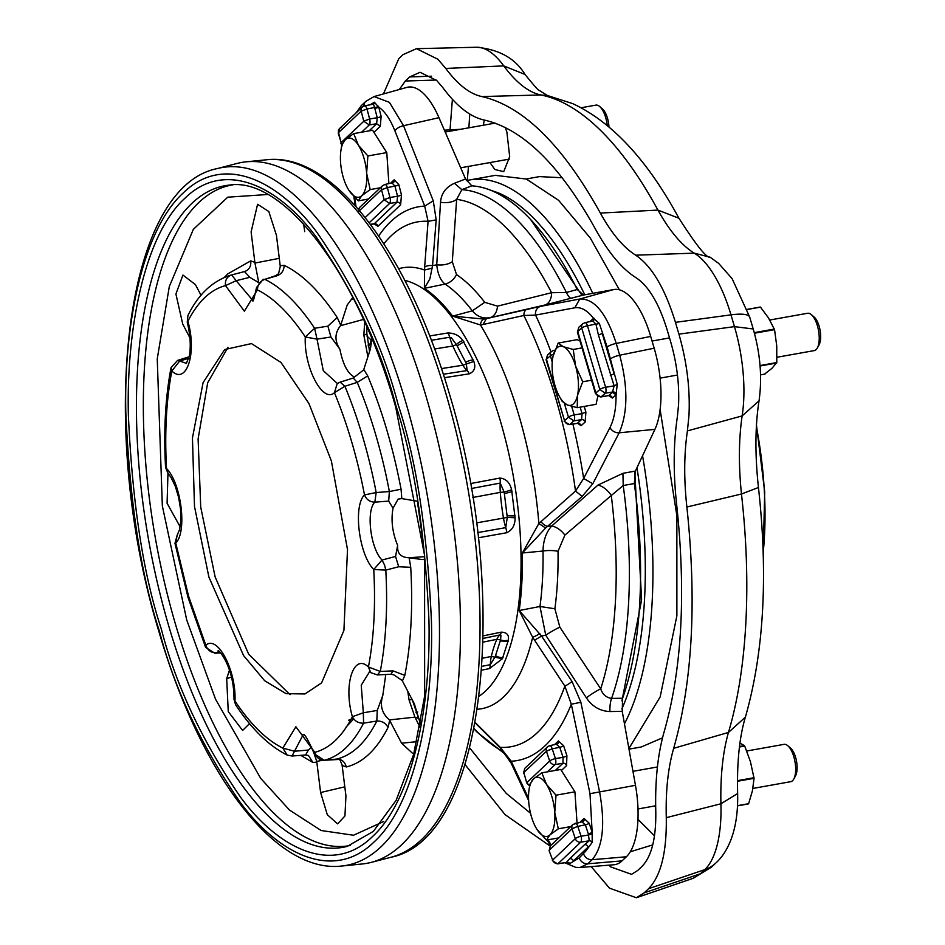 <?xml version="1.0" encoding="UTF-8"?>
<svg xmlns="http://www.w3.org/2000/svg" width="945" height="945" viewBox="0 0 945 945"><rect width="100%" height="100%" fill="white"/><g stroke="black" fill="none" stroke-linecap="round" stroke-linejoin="round"><path stroke-width="1.42" d="M581.081 107.765L595.87 105.131A18.959 7.749 79.9 0 1 599.65 106.501A18.959 7.749 79.9 0 1 605.71 117.629A18.959 7.749 79.9 0 1 607.292 125.59M599.65 106.501L602.414 108.876A15.805 6.461 79.9 0 1 607.47 118.149A15.805 6.461 79.9 0 1 608.958 126.984M388.891 183.673L386.777 152.594L372.59 130.245L353.702 133.611L345.35 139.683A30.027 12.273 -100.1 0 0 340.885 150.692A30.027 12.273 -100.1 0 0 340.554 162.127A30.027 12.273 -100.1 0 0 343.283 177.424A30.027 12.273 -100.1 0 0 347.536 187.984A30.027 12.273 -100.1 0 0 348.788 190.11L347.725 188.338M353.702 133.611L358.391 145.223A30.027 12.273 -100.1 0 0 345.35 139.683L341.818 144.88L340.885 150.692M380.351 187.772L370.18 189.591L366.625 173.207A30.027 12.273 -100.1 0 0 358.391 145.223L367.888 155.96L386.777 152.594M370.18 189.591L361.829 195.65A30.027 12.273 -100.1 0 0 366.625 173.207L367.888 155.96M358.285 200.86L348.788 190.11A30.027 12.273 -100.1 0 0 361.829 195.65L358.285 200.86L368.432 199.041M737.561 805.66L748.641 803.687L752.421 790.811L754.063 778.314L750.448 761.694L744.707 746.066L739.439 747.011M739.498 746.55L744.459 745.664L739.947 743.136M760.264 307.031L747.235 309.358L760.489 307.172L768.498 317.922L774.546 329.64L754.405 333.242M760.028 365.55L776.79 362.549L776.743 345.905L774.546 329.64M764.765 373.948L771.935 368.349L776.79 362.549M760.217 307.054L747.294 309.535M746.751 751.003L784.007 744.353A18.959 7.749 79.9 0 1 787.787 745.723A18.959 7.749 79.9 0 1 793.847 756.862A18.959 7.749 79.9 0 1 793.741 779.105A18.959 7.749 79.9 0 1 790.681 781.692L752.893 788.437M787.787 745.723L790.552 748.097A15.805 6.461 79.9 0 1 795.607 757.382A15.805 6.461 79.9 0 1 795.513 775.916L793.741 779.105M529.011 789.914L529.944 784.114L533.488 778.904A30.027 12.273 -100.1 0 0 529.011 789.914A30.027 12.273 -100.1 0 0 528.68 801.348A30.027 12.273 -100.1 0 0 531.421 816.645A30.027 12.273 -100.1 0 0 535.673 827.206A30.027 12.273 -100.1 0 0 536.925 829.332L535.862 827.56M574.914 791.816L560.728 769.466L541.839 772.845L546.517 784.444L556.026 795.194L574.914 791.816L577.029 822.894M570.709 826.591L558.318 828.812L554.762 812.428L556.026 795.194M558.79 837.872L546.423 840.081L549.955 834.872L558.318 828.812M546.423 840.081L536.925 829.332A30.027 12.273 -100.1 0 0 549.955 834.872A30.027 12.273 -100.1 0 0 554.762 812.428A30.027 12.273 -100.1 0 0 546.517 784.444A30.027 12.273 -100.1 0 0 533.488 778.904L541.839 772.845M769.785 320.012L807.573 313.267A18.959 7.749 79.9 0 1 811.342 314.638A18.959 7.749 79.9 0 1 817.401 325.777A18.959 7.749 79.9 0 1 817.307 348.02A18.959 7.749 79.9 0 1 814.236 350.607L776.979 357.257M811.342 314.638L814.106 317.012A15.805 6.461 79.9 0 1 819.161 326.297A15.805 6.461 79.9 0 1 819.079 344.83L817.307 348.02M591.523 380.209L582.746 381.768L577.56 395.164L577.194 407.685L596.082 404.318L597.772 396.451M579.97 340.921L577.064 339.692L558.176 343.059L563.291 346.685A30.027 12.273 -100.1 0 0 553.002 356.454L558.176 343.059M573.237 349.461L563.291 346.685A30.027 12.273 -100.1 0 1 575.576 366.046L573.237 349.461L582.002 347.89M582.746 381.768L575.576 366.046A30.027 12.273 -100.1 0 1 577.56 395.164A30.027 12.273 -100.1 0 1 567.26 404.921L577.194 407.685M562.145 401.294L567.26 404.921A30.027 12.273 -100.1 0 1 559.239 396.132L562.145 401.294M552.612 358.592L553.002 356.454A30.027 12.273 -100.1 0 0 552.577 358.828A30.027 12.273 -100.1 0 0 554.987 385.572A30.027 12.273 -100.1 0 0 559.239 396.132M444.422 377.705L469.24 373.83C474.449 371.503 475.985 367.381 473.847 361.462L462.92 340.531C459.4 335.593 454.391 333.077 447.906 332.959L429.691 335.947M478.335 537.776L506.697 532.744C512.355 530.086 515.143 525.077 515.072 517.742L511.611 489.746C509.887 482.564 505.988 478.678 499.917 478.064L470.468 483.592M481.631 670.17L489.51 668.587L502.374 658.759L508.386 640.096C509.154 634.934 506.78 632.288 501.263 632.146L483.178 635.867M584.79 294.781A290.694 118.846 -100.1 0 0 498.547 192.945L489.215 189.709M466.334 180.637A298.679 122.106 79.9 0 1 469.275 180.011A298.679 122.106 79.9 0 1 592.798 293.328M341.747 866.033L362.278 863.966A355.993 145.542 -100.1 0 0 371.255 862.372A355.993 145.542 -100.1 0 0 426.301 397.183A355.993 145.542 -100.1 0 0 246.137 161.831A355.993 145.542 -100.1 0 0 237.16 163.426L217.185 168.6C122.815 187.476 97.288 429.999 158.866 631.39C199.997 772.809 274.723 873.853 341.747 866.033A354.41 144.892 -100.1 0 0 405.488 401.318A354.41 144.892 -100.1 0 0 217.185 168.6M469.275 180.011L495.334 175.357L526.341 179.042L558.649 200.375L590.318 238.069L619.388 289.82M526.188 178.983L539.489 176.609L562.145 177.743M290.044 694.658L248.677 654.212L215.141 576.934L200.718 507.111L198.107 438.905L207.687 382.76L228.005 347.276M208.88 577.029L243.574 655.558L264.635 680.707L286.122 693.677L304.975 693.949L321.572 682.916L343.921 630.421L347.5 549.577L331.376 460.936L308.932 403.527L280.984 362.467L251.5 343.59L224.662 349.555L203.092 382.607L192.449 437.913L194.493 506.449L208.88 577.029M489.947 162.575L494.861 169.498L503.709 171.671L509.686 156.705L506.898 132.17L505.327 127.469M549.128 850.807L552.66 860.104L549.08 850.665L550.356 845.893L549.116 850.736M549.364 850.098L572.044 828.8L575.292 838.664L552.66 860.104A4.737 4.182 46.4 0 0 558.105 863.624L566.303 862.537L557.597 863.872A4.737 1.996 -98.8 0 0 558.105 863.624L580.726 842.184A4.737 4.17 -133.3 0 1 575.292 838.664A4.737 1.063 -18.3 0 1 581.057 836.219A4.737 1.843 80.6 0 1 580.726 842.184L589.255 840.778A3.166 2.54 -125.2 0 1 592.208 842.361L586.065 850.807L579.238 857.883L569.811 863.6L566.575 862.513M574.867 823.485A4.737 1.89 78.5 0 1 575.304 823.249A4.737 1.89 78.5 0 1 577.797 826.367L571.997 828.647A4.737 4.17 -133.3 0 1 573.001 824.442L583.396 821.37A3.166 2.776 -133.3 0 0 584.034 818.464L579.97 822.304M528.55 798.324L511.186 761.209L500.236 747.341L475.146 722.429M551.195 845.09L548.124 839.774M583.573 853.772A7.903 6.958 46.6 0 0 592.137 859.702C602.934 847.063 605.414 824.406 599.555 791.733L580.856 702.277L571.312 704.226L589.999 793.694L592.161 832.238L589.172 823.213L584.034 818.464M561.389 770.506L566.575 765.604L566.905 755.716L563.586 745.676L558.436 740.939L554.372 744.766M582.144 822.008L585.345 824.831L577.797 826.367L572.044 828.8A4.737 4.17 -133.3 0 1 571.997 828.647M438.976 117.676L403.539 125.709L389.411 102.355L374.09 96.555L406.846 87.401A71.111 29.071 79.9 0 1 438.976 117.676L465.542 178.983L471.791 185.834A293.942 120.169 79.9 0 1 577.23 289.513L583.549 295.005L613.766 289.536A71.111 29.071 79.9 0 1 650.692 336.42L654.164 348.209A71.111 29.071 79.9 0 1 654.92 429.361L619.176 432.786L592.798 483.745L582.179 496.408L575.517 491.069L538.874 523.506L522.349 552.99L543.009 551.029A215.696 88.18 79.9 0 1 539.973 606.477L545.737 635.182A15.805 1.949 148.7 0 1 559.853 627.185L600.713 688.87C602.556 694.398 606.17 697.587 611.58 698.414A15.805 5.115 -90.9 0 0 609.915 711.55C600.04 711.101 592.196 706.517 586.361 697.812L545.737 635.182L541.556 636.044L572.068 681.546A7.903 1.122 145.2 0 1 564.862 686.094L571.312 704.226A281.244 114.983 -100.1 0 1 511.186 761.209A7.903 3.496 155 0 0 511.068 763.017L500.318 747.979L475.075 722.807M564.874 862.75L575.741 867.38L579.97 867.51L587.79 863.801A7.903 6.969 -133.5 0 1 579.238 857.883M589.172 823.213A3.166 0.709 -18.3 0 1 585.345 824.831L588.322 833.856A3.166 0.709 -18.3 0 0 592.161 832.238L592.208 842.361M558.436 740.939A3.166 2.776 -133.2 0 1 557.798 743.845L549.718 745.711A4.737 1.89 -101.5 0 1 552.211 748.83L546.399 751.11A4.737 4.17 -133.2 0 1 547.403 746.904L547.403 746.904A4.737 4.17 -133.2 0 1 549.281 745.959M563.586 745.676A3.166 0.709 -18.3 0 1 559.759 747.306L556.546 744.483M566.905 755.716A3.166 0.709 -18.3 0 1 563.066 757.335L559.759 747.306L552.211 748.83L546.446 751.263L549.671 761.032A4.737 1.063 -18.3 0 1 555.424 758.599L563.066 757.335L562.96 763.265L555.105 764.552A4.737 1.843 -99.4 0 0 555.424 758.599L552.211 748.83M566.575 765.604A3.166 2.776 46.8 0 0 562.96 763.265L555.353 770.423M569.8 858.662L584.589 844.653A3.166 2.788 46.7 0 1 588.215 846.992L573.426 861.013A3.166 2.788 -133.6 0 0 569.8 858.662L566.516 862.324A3.166 2.953 -147.5 0 1 569.811 863.6M584.589 844.653L589.255 840.778L588.322 833.856M589.999 793.694L635.465 785.319L622.235 711.361L609.915 711.55M534.457 640.261L541.556 636.044L519.207 610.529L532.649 637.273L564.862 686.094A266.549 108.97 -100.1 0 1 500.236 747.341A7.903 1.607 134.5 0 0 500.318 747.979M635.465 785.319A71.111 29.071 79.9 0 1 626.37 856.772L622.034 860.871A71.111 29.071 79.9 0 1 613.896 864.758L579.97 867.51M592.42 833.171A3.166 0.614 -22.2 0 1 588.723 834.955L581.057 836.219L577.797 826.367M559.853 627.185L554.88 608.769A223.575 91.405 -100.1 0 0 558.022 551.301L564.886 535.13L611.285 495.499A284.268 116.211 79.9 0 1 600.713 688.87A15.805 2.209 -34.3 0 0 586.361 697.812M582.179 496.408L547.557 526.33L551.715 525.987L597.996 485.068A15.805 8.788 -130.5 0 1 611.285 495.499L623.216 485.529A291.922 119.342 -100.1 0 1 611.58 698.414L622.601 698.237L622.235 711.361M654.92 429.361L635.371 471.071L634.331 483.533A293.942 120.169 79.9 0 1 622.601 698.237M526.79 783.015L523.849 772.679L526.778 783.015L529.613 785.968M523.518 773.104L524.794 768.332L523.565 773.246M523.802 772.526L546.446 751.263A4.737 4.17 -133.2 0 1 546.399 751.11M547.356 771.852L555.105 764.552A4.737 4.17 -133.2 0 1 549.671 761.032L527.074 782.448A4.737 4.182 46.3 0 0 529.696 785.496M539.843 633.54A7.903 1.382 149.8 0 1 532.649 637.273A223.977 91.57 -100.1 0 1 477.319 709.258M583.549 295.005L544.993 304.987L484.1 319.079L452.643 316.15L480.438 324.962A223.977 91.57 79.9 0 1 538.874 523.506L545.608 528.042L522.349 552.99A214.515 87.696 -100.1 0 1 522.408 564.118A214.515 87.696 -100.1 0 1 520.411 600.666A214.515 87.696 79.9 0 1 519.207 610.529L539.973 606.477L554.88 608.769M597.996 485.068L622.932 473.315L623.216 485.529L634.331 483.533M484.1 319.079A7.903 5.446 81.6 0 0 480.438 324.962L482.978 324.513L486.427 318.63L540.587 306.357A7.903 7.111 79.4 0 0 535.567 315.098L574.796 307.798C580.998 306.782 587.258 310.314 593.554 318.37L599.331 323.403L607.151 347.051L617.25 384.284L616.057 394.821C616.128 408.464 614.12 419.344 610.021 427.483A7.903 6.143 27.4 0 0 619.176 432.786C627.917 412.681 628.094 386.824 619.696 355.214L654.164 348.209M650.692 336.42L616.234 343.437C606.442 313.197 594.299 298.384 579.805 299.022L613.766 289.536M540.587 306.357L579.805 299.022L574.796 307.798M571.418 298.313A15.805 4.17 74.7 0 1 566.398 292.466L577.23 289.513M497.495 306.145L484.738 302.329A223.575 91.405 -100.1 0 0 456.518 274.582A15.805 13.407 -56 0 1 445.083 284.067A215.696 88.18 79.9 0 1 472.311 310.834C477.367 316.776 483.379 318.997 490.36 317.52A15.805 10.903 77.2 0 0 497.495 306.145L551.596 292.714L566.398 292.466A291.922 119.342 -100.1 0 0 461.857 189.673L471.791 185.834M369.826 104.989L374.374 102.225L378.756 107.175C384.851 111.309 390.25 119.247 394.951 130.977A7.903 3.697 158.5 0 1 403.539 125.709L433.271 200.848L436.188 219.866L432.55 265.651L436.732 264.801L440.524 202.277A15.805 8.812 5.1 0 0 456.648 199.348L461.857 189.673L454.427 183.283L465.542 178.983M440.524 202.277C441.209 193.512 445.851 187.181 454.427 183.283M374.09 96.555L365.845 101.351A7.903 6.958 46.6 0 0 363.86 106.076M564.886 535.13A15.805 9.344 47.2 0 0 551.715 525.987C546.127 532.295 543.221 540.635 543.009 551.029A15.805 5.316 -0.9 0 1 558.022 551.301M527.097 309.251A7.903 5.079 77 0 0 523.837 315.488L535.567 315.098A281.244 114.983 -100.1 0 1 550.994 351.93M482.978 324.513L523.837 315.488A266.549 108.97 -100.1 0 1 555.577 397.691A266.549 108.97 79.9 0 1 575.517 491.069L583.644 478.477A281.244 114.983 -100.1 0 0 572.906 424.081M456.518 274.582L452.289 261.694L456.648 199.348A284.268 116.211 79.9 0 1 551.596 292.714A15.805 10.277 -103 0 1 544.993 304.987M452.289 261.694A15.805 8.706 1.4 0 1 436.732 264.801C437.783 274.18 440.559 280.606 445.083 284.067L424.388 288.367L429.904 278.834L432.55 265.651A7.903 4.382 3.2 0 0 424.648 267.151L424.565 270.034L432.29 268.144M436.188 219.866L428.073 221.331L424.648 267.151M433.271 200.848L424.707 206.104L428.073 221.331A266.549 108.97 79.9 0 0 383.835 243.81M394.951 130.977L424.707 206.104A281.244 114.983 -100.1 0 0 378.673 236.002M356.017 206.612L354.611 197.351M540.942 521.475A7.903 4.548 48.3 0 0 547.557 526.33L545.608 528.042M592.798 483.745L583.644 478.477L610.021 427.483M608.769 395.601L612.419 398.046L616.057 394.821L612.443 392.352L614.12 385.855L598.421 334.991L602.26 333.514L614.073 373.688A3.166 0.744 -16.5 0 1 610.246 375.177M593.035 321.016A3.166 2.74 -131.5 0 0 593.554 318.37L589.822 321.69M577.43 423.23L581.081 425.663L585.132 422.084L585.9 412.126L584.211 406.433M373.913 132.324L380.315 126.287L381.13 116.318L378.756 107.175L374.858 108.592L373.464 104.044A3.166 2.528 -125.7 0 0 374.374 102.225M374.255 223.965L377.965 226.28L400.645 204.793L401.46 194.812L398.825 184.653L394.171 179.81L390.403 183.365M617.25 384.284L614.12 385.855L605.591 387.261A4.737 1.843 -99.4 0 1 605.261 393.214L601.28 396.735L608.804 395.565L612.443 392.352M616.412 394.348A3.166 2.634 52.3 0 0 612.939 391.951L605.261 393.214L599.839 389.505A4.737 1.122 -16.6 0 1 605.591 387.261L587.483 325.789A4.737 1.89 -101.5 0 0 585.002 322.658L593.188 320.922A3.166 2.634 51.9 0 0 593.992 318.193M598.421 334.991L595.929 324.076A3.166 0.945 172.7 0 0 599.331 323.403M595.504 393.652L595.858 393.014A4.737 4.111 48.6 0 0 601.28 396.735A4.737 1.996 -98.8 0 1 600.772 396.983L595.504 393.652L577.407 332.156A4.737 1.134 163.8 0 1 577.761 331.53L578.824 327.289L582.805 323.757A4.737 4.111 -131.5 0 0 581.742 327.998L599.839 389.505L595.858 393.014L577.761 331.53L581.742 327.998A4.737 1.134 163.8 0 1 587.495 325.777L595.929 324.076L592.893 321.064M398.636 268.746A223.977 91.57 -100.1 0 1 424.565 270.034L424.388 288.367A214.515 87.696 -100.1 0 1 447.552 309.771A214.515 87.696 79.9 0 1 452.643 316.15L472.311 310.834L484.738 302.329M378.496 106.324A3.166 0.874 -10.5 0 1 374.61 107.47L367.026 109.006A4.737 1.89 -101.5 0 0 364.534 105.887L373.24 104.127M471.331 488.53L500.224 483.072A9.485 4.099 -100.6 0 0 499.917 478.064M472.819 497.472L500.295 492.369A31.516 12.887 79.9 0 1 500.224 483.072L504.122 492.038A9.485 1.193 -16.9 0 0 511.611 489.746M477.733 532.578L505.752 527.641A31.516 12.887 79.9 0 1 505.469 526.719A31.516 12.887 79.9 0 1 503.472 518.049A120.96 49.459 79.9 0 1 500.295 492.369L504.122 492.038L504.382 493.68L507.276 517.411L505.752 527.641A9.485 4.111 79.9 0 1 506.697 532.744M515.072 517.742L507.276 517.411L476.528 522.88M483.119 638.407L499.881 634.945A9.485 3.993 -101.6 0 0 501.263 632.146M483.037 642.139L496.846 639.316A31.516 12.887 79.9 0 1 499.539 635.264A31.516 12.887 79.9 0 1 499.881 634.945L500.956 635.205L500.578 639.93A9.485 7.052 3.6 0 0 508.386 640.096M502.374 658.759L491.329 656.444A120.96 49.459 79.9 0 1 496.846 639.316L500.578 639.93L495.121 656.846L490.301 664.666A9.485 4.04 78.7 0 1 489.51 668.587M612.419 398.046A3.166 2.74 48.6 0 0 608.804 395.565L600.772 396.983M585.132 422.084A3.166 2.74 48.6 0 0 581.518 419.615L582.073 413.627L585.9 412.126M581.081 425.663A3.166 2.74 48.6 0 0 577.466 423.195L581.518 419.615L573.887 420.879A4.737 1.843 -99.4 0 0 574.206 414.926L582.073 413.627L580.147 407.165M576.922 423.454L569.941 424.364A4.737 1.996 -98.8 0 1 569.433 424.612L576.922 423.454M369.07 130.871L376.63 123.736L380.315 126.287M381.13 116.318A3.166 0.791 -14.5 0 1 377.232 117.735L374.858 108.592M363.801 121.279L341.133 142.565L338.534 132.583L361.179 111.144L363.754 121.125L369.601 118.987L363.801 121.279L369.282 124.953L376.63 123.736L377.232 117.735L369.613 118.987A4.737 1.843 -99.4 0 1 369.282 124.953L361.592 132.206M374.598 223.693L374.279 223.729A3.166 2.788 -133.7 0 1 377.965 226.28M394.171 179.81A3.166 2.776 -133.2 0 1 393.474 182.515L384.887 184.488A4.737 1.89 -101.5 0 1 387.379 187.606L381.532 189.732L384.095 199.619L389.942 197.493L397.561 196.229L394.927 186.071L392.222 183.153M398.825 184.653A3.166 0.791 -14.5 0 1 394.927 186.071L387.379 187.606L389.942 197.493A4.737 1.843 -99.4 0 1 389.612 203.447L369.2 222.772M401.46 194.812A3.166 0.791 -14.5 0 1 397.561 196.229L396.959 202.242L389.612 203.447L384.131 199.773L389.942 197.493M400.645 204.793A3.166 2.776 46.8 0 0 396.959 202.242L374.279 223.729L370.369 224.331M368.113 344.984L369.117 345.575A9.485 2.811 -55.8 0 0 370.948 339.798L366.979 336.113M431.357 340.283L449.714 337.235A9.485 4.075 -99.3 0 0 447.906 332.959M463.912 341.806L457.132 345.882L456.411 344.594L452.844 346.012A31.516 12.887 79.9 0 1 449.985 338.18A31.516 12.887 79.9 0 1 449.714 337.235L451.415 337.861L456.411 344.594A9.485 4.997 -39 0 1 462.92 340.531M457.132 345.882L466.322 363.565L467.113 370.558A9.485 4.04 81.1 0 1 469.24 373.83M473.847 361.462L462.873 365.219A120.96 49.459 79.9 0 1 452.844 346.012L434.606 348.988M348.634 720.232L353.182 718.235M554.656 350.808A4.737 1.89 -101.5 0 0 553.652 350.418L554.904 350.17M621.881 708.951A290.694 118.846 -100.1 0 0 636.965 467.657M369.613 118.987L367.026 109.006L361.179 111.144A4.737 4.17 -133.3 0 1 362.218 107.08L339.574 128.544A4.737 4.182 46.4 0 0 338.534 132.583A4.737 1.193 165.5 0 0 338.263 133.174L339.574 128.544A4.737 4.182 46.4 0 1 341.476 127.575M200.494 294.285L200.647 295.785M407.756 691.173L409.055 699.926L414.938 717.149L418.635 718.448L412.221 699.595M412.315 753.106L401.59 743.195L389.411 719.913L414.938 717.149L419.923 727.095M364.687 322.221L363.825 335.073L367.888 356.82M304.739 231.631L303.617 224.024M564.366 403.361L568.465 417.17A4.737 1.122 -16.6 0 1 574.206 414.926L571.678 406.409M568.465 417.17L564.519 420.655L546.446 359.242A4.737 1.134 163.8 0 0 546.104 359.88L564.519 420.655A4.737 4.111 48.6 0 0 569.941 424.364L573.887 420.879L568.465 417.17M546.104 359.88L547.509 355.013L546.446 359.242L550.392 355.757L552.223 362.077M553.557 354.21A4.737 1.134 163.8 0 0 550.392 355.757A4.737 4.111 -131.5 0 1 551.455 351.516L553.652 350.418M340.873 143.215L341.169 142.719A4.737 4.182 46.3 0 0 341.995 144.349M338.263 133.174L341.169 142.719M358.923 211.148L381.532 189.732A4.737 4.17 -133.2 0 1 382.571 185.681L359.962 207.109A4.737 4.182 46.3 0 0 358.781 209.802M384.131 199.773L365.148 217.539M642.553 455.738A298.679 122.106 79.9 0 1 624.468 723.811M190.039 338.074L182.739 324.088L175.912 294.025L182.928 275.054L195.461 284.634L201.037 295.312M180.164 526.849L167.088 503.272L167.962 473.256M249.551 723.61L242.617 730.438L228.253 711.573L226.694 678.675L229.529 669.899M322.469 760.288L316.729 761.398L312.677 749.29M339.881 759.863L342.055 764.777L345.941 795.926L344.937 815.984L337.601 823.875L327.301 814.696L320.603 792.536L316.729 761.398M389.411 719.913C381.863 713.451 379.666 705.277 382.808 695.378L385.773 674.517M402.416 680.955L404.826 675.38L393.002 670.867L390.958 674.257L393.793 674.836L402.133 680.459L414.312 703.741L420.478 724.118M424.707 556.676L408.842 557.751C400.763 557.396 397.03 553.286 397.644 545.442C392.376 532.543 390.84 520.152 393.037 508.245L398.105 499.102L401.814 498.606L417.312 501.204M424.955 559.156L422.191 559.534L408.842 557.751M371.952 339.113L370.357 349.154L363.636 369.92L353.217 378.047L340.117 382.134L344.901 386.269L357.234 382.371L353.217 378.047M354.422 377.043L354.422 377.043C347.701 373.582 342.87 364.321 339.905 349.237C334.471 340.802 334.684 332.947 340.543 325.682L363.435 319.445M340.543 325.682L347.252 304.916L352.674 297.699M258.706 282.236L254.949 263.053L251.11 231.903L257.583 204.285L268.805 211.526L276.436 235.281L280.287 266.431L278.574 273.672M254.949 263.053L279.295 258.328M660.13 409.563L676.868 515.675L676.88 615.786L660.165 696.926L628.897 748.558M186.46 363.364L179.656 361.049L188.811 358.238M342.161 765.45L346.331 766.962C362.892 762.816 376.795 749.633 388.041 727.437C385.702 723.019 381.957 720.881 376.831 721.011L377.244 710.416L363.329 712.79L363.577 723.173L376.831 721.011A248.133 101.446 -100.1 0 1 336.644 759.083C341.629 759.083 344.854 761.717 346.331 766.962M401.814 498.606L401.058 489.215C393.262 448.284 382.146 410.508 367.699 375.886L357.234 382.371A248.133 101.446 -100.1 0 1 389.364 491.542L401.058 489.215M340.708 325.222L337.223 317.52C320.001 291.509 302.305 274.121 284.15 265.332C283.984 270.636 281.527 274.156 276.743 275.869L275.656 275.668L278.562 273.696M254.878 262.367L250.72 260.867L227.863 273.849L224.426 277.358M220.055 652.629L214.822 653.208L220.386 652.936M336.29 759.118L323.674 760.264M311.767 747.07L308.389 750.047L294.497 751.24L303.168 734.69M300.805 755.35L312.901 762.497L308.46 755.457L305.625 754.972L308.389 750.047M382.808 695.378L377.244 710.416M388.69 501.098L389.364 491.542L376.181 492.534L374.846 502.149L388.69 501.098L393.037 508.245M397.644 545.442L395.553 556.463L382.016 560.019L384.58 565.086L385.796 570.107L398.695 566.752L395.553 556.463M404.826 675.38C411.028 643.51 412.989 607.481 410.732 567.295L398.695 566.752M339.905 349.237L330.963 336.999L327.88 326.143L337.223 317.52M327.88 326.143L314.614 328.281L317.012 339.149L330.963 336.999M258.493 282.496L249.787 277.322L244.554 271.569C249.208 269.845 251.264 266.277 250.72 260.867M252.847 300.463L236.167 280.7L225.489 285.614C224.934 280.204 226.977 276.637 231.643 274.912A247.153 101.044 -100.1 0 0 231.501 274.948L243.869 271.747A248.133 101.446 -100.1 0 1 244.554 271.569L231.643 274.912L236.167 280.7L249.787 277.322M179.656 361.049L171.836 370.995L171.045 367.676L177.53 360.423L179.656 361.049M187.24 322.186L187.949 315.429L187.24 322.186C190.311 334.684 191.02 345.929 189.366 355.922L186.33 363.494M177.117 535.319L175.758 543.068L174.967 543.328L177.117 535.319L179.609 529.519L180.849 520.518L180.554 509.213L178.652 497.483L175.333 486.427L171.104 477.568L167.997 473.303L165.564 467.468L166.509 468.46L168.009 473.303M219.063 651.601L218.519 651.554C215.153 646.238 234.1 663.083 234.006 699.265L235.577 704.757C251.653 729.079 268.852 745.853 287.185 755.09L282.827 748.097L294.497 751.24L292.076 756.024L305.625 754.972M174.967 543.328L188.02 597.405L205.597 647.384L205.833 645.258C207.593 650.172 210.924 652.7 215.826 652.853L218.697 651.637M339.574 759.414L324.17 760.276L314.248 753.732L314.768 752.362C316.232 757.595 319.469 760.217 324.466 760.229A247.153 101.044 -100.1 0 0 363.577 723.173C358.438 723.291 354.706 721.141 352.379 716.712L363.329 712.79L361.238 685.196L369.542 671.789M393.002 670.867L380.256 671.446L377.398 674.931L370.735 672.627L368.42 666.981L380.256 671.446A247.153 101.044 -100.1 0 0 385.796 570.107L373.747 569.504L382.016 560.019C370.523 548.572 365.88 510.82 374.846 502.149C369.897 502.043 366.447 499.621 364.498 494.908L376.181 492.534A247.153 101.044 -100.1 0 0 344.901 386.269L334.424 392.707L337.188 383.646L340.117 382.134M337.377 383.505L323.296 370.664L317.012 339.149L305.294 336.94L314.614 328.281A247.153 101.044 -100.1 0 0 264.848 279.342L276.743 275.869M275.656 275.668L264.848 279.342C260.076 281.055 257.595 284.575 257.43 289.879L256.508 287.552C254.217 298.289 252.953 302.636 252.717 300.593M662.516 737.832L641.348 746.952L628.992 749.149M484.348 120.074L483.273 125.236M654.483 835.793L637.981 819.35M449.914 131.201L452.395 99.319M469.665 747.908L506.225 793.363L530.523 813.255M630.291 851.776L652.735 844.877M608.982 865.147L610.659 866.872L631.543 874.338L637.698 870.487L642.033 866.376C651.625 856.418 656.208 838.002 655.783 811.117C654.979 780.286 657.826 753.661 664.311 731.229C681.971 669.084 686.094 593.625 676.691 504.854C673.183 472.878 673.395 443.666 677.317 417.206L678.534 405.098C679.502 384.509 676.892 363.459 670.702 341.913L667.229 330.136C659.149 303.77 648.837 286.347 636.304 277.889C622.046 268.935 608.486 252.764 595.61 229.387C560.066 165.387 523.01 128.957 484.442 120.098C470.598 117.168 456.742 106.372 442.874 87.696L436.732 80.514L420.088 72.293L409.681 76.911L431.57 76.214M436.236 80.041L405.346 81.01L409.681 76.911M405.346 81.01L399.274 89.515M444.386 130.162L460.498 129.311M383.434 93.945L398.778 58.708L403.113 54.597L416.485 48.667L437.889 59.24L445.768 68.442C457.805 84.648 469.842 94.016 481.867 96.567C522.975 106.029 562.476 144.868 600.358 213.062C611.545 233.356 623.322 247.401 635.701 255.185C651.814 266.077 665.056 288.473 675.439 322.351L678.912 334.14C686.873 361.829 690.228 388.903 688.976 415.363L687.417 430.896C684.015 453.883 683.837 479.257 686.873 507.016C696.902 601.622 692.508 682.054 673.691 748.31L728.441 732.458C722.819 752.338 720.314 776.105 720.917 803.782A98.528 40.281 79.9 0 1 704.781 869.648A37.93 33.429 46.5 0 0 715.826 863.021L711.49 867.132L693.205 878.283L711.49 867.132M687.417 430.896L742.12 415.918C738.73 439.342 738.518 465.377 741.471 493.999A374.397 153.066 79.9 0 1 728.441 732.458L745.392 717.137C763.855 652.44 768.214 575.895 758.457 487.502L741.471 493.999L686.873 507.016M600.358 213.062L657.921 210.097C669.615 231.041 681.723 245.393 694.221 253.154A98.528 40.281 79.9 0 1 730.981 314.85A37.93 8.989 -16.4 0 1 749.751 317.201L753.212 328.978L734.454 326.639A98.528 40.281 79.9 0 1 742.12 415.918L759.036 400.845C762.296 377.705 760.359 353.749 753.212 328.978M445.768 68.442L503.744 65.89C516.336 82.77 528.692 92.456 540.812 94.961A374.397 153.066 79.9 0 1 657.921 210.097L678.935 218.248C647.455 160.142 612.017 121.929 572.623 103.596L547.45 95.516L540.812 94.961L481.867 96.567M673.691 748.31C668.056 767.789 665.587 790.906 666.284 817.673C666.816 852.225 660.933 875.897 648.601 888.69L644.266 892.801L636.351 897.75L609.49 888.158L591.18 866.6M550.155 846.094L505.055 814.637L465.011 764.54M666.284 817.673L720.917 803.782L737.632 793.528C736.864 762.367 739.451 736.899 745.392 717.137M635.701 255.185L694.221 253.154L710.156 257.229C706.718 258.328 696.311 245.334 678.935 218.248M737.454 780.664L754.027 777.7M748.416 803.888L737.549 805.837L748.475 803.9M737.454 781.279L754.063 778.314M765.048 374.055L760.56 374.858L764.966 374.102M760.063 365.998L776.684 363.022M774.368 329.049L754.252 332.652M404.826 280.393A214.503 87.696 79.9 0 1 446.217 310.031A214.503 87.696 79.9 0 1 521.061 564.342A214.503 87.696 79.9 0 1 519.065 600.89A214.503 87.696 -100.1 0 1 485.706 690.901A214.503 87.696 -100.1 0 1 479.091 696.193M369.117 345.575L368.243 345.728M246.137 161.831L266.667 159.764A354.41 144.892 79.9 0 1 446.04 394.077A354.41 144.892 79.9 0 1 391.23 857.198L371.255 862.372M168.671 625.744A336.03 137.379 -100.1 0 0 347.217 846.389L373.369 831.387L396.132 800.32L413.662 754.393L424.636 696.111L424.588 555.4L395.683 406.952C357.045 270.412 282.142 176.207 229.115 185.137A336.03 137.379 -100.1 0 0 168.671 625.744M350.406 845.456A335.51 137.167 79.9 0 1 175.522 624.385A335.51 137.167 79.9 0 1 232.435 184.913M580.856 702.277L572.068 681.546M622.034 860.871L587.79 863.801L592.137 859.702L626.37 856.772M607.151 347.051A7.903 1.878 163.6 0 1 616.234 343.437L619.696 355.214A7.903 1.866 163.6 0 0 610.624 358.852M622.932 473.315L635.371 471.071M504.287 752.326A284.268 116.211 79.9 0 1 473.988 728.524M365.845 101.351L361.498 105.462A7.903 6.969 46.5 0 0 359.549 109.608M512.119 491.565L504.382 493.68M507.111 515.722A9.485 1.063 1.1 0 0 515.131 515.852M508.268 641.371L500.271 640.97M495.534 655.665A9.485 6.568 28.9 0 0 503.047 657.555M482.387 658.24L491.329 656.444A31.516 12.887 79.9 0 0 490.301 664.666L481.903 666.331M465.731 362.36A9.485 5.363 -17.7 0 1 473.386 359.962M441.457 368.597L462.873 365.219A31.516 12.887 79.9 0 0 467.113 370.558L443.311 374.255M346.118 727.036L353.666 718.909M499.539 635.264L500.956 635.205M449.985 338.18L451.415 337.861M409.055 699.926L412.126 699.56M417.643 503.236L423.23 542.879M366.837 327.064L366.825 333.384A6.32 1.831 177.7 0 1 363.825 335.073M231.549 677.033L226.694 678.675M344.819 786.831L320.603 792.536M416.863 741.671L401.59 743.195M423.809 559.499L422.191 559.534M312.901 762.497L316.835 762.072M388.041 727.437L389.694 720.409M410.732 567.295L409.15 557.786M367.699 375.886L363.801 369.46M284.15 265.332L280.216 265.758M383.753 821.5L353.501 835.25L321.135 830.513L289.477 810.054L260.678 778.349L215.519 699.182L186.697 619.896L162.339 505.906L157.248 358.828L169.297 286.607L193.359 229.328L227.733 197.186L267.73 194.493M171.836 370.995C186.614 385.347 197.127 352.969 187.878 321.253C198.084 301.42 210.617 289.536 225.489 285.614L244.365 311.2L257.43 289.879C273.802 297.982 289.761 313.669 305.294 336.94C303.735 367.085 322.717 403.562 334.424 392.707C347.37 423.998 357.399 458.065 364.498 494.908C352.946 506.071 358.935 554.75 373.747 569.504C375.697 605.662 373.913 638.147 368.42 666.981C353.643 652.617 343.13 684.995 352.379 716.712C342.173 736.545 329.64 748.428 314.768 752.362L295.891 726.764L282.827 748.097C266.455 739.982 250.496 724.295 234.962 701.036C236.522 670.879 217.539 634.414 205.833 645.258L188.598 596.248L175.758 543.068C187.311 531.893 181.322 483.214 166.509 468.46C164.56 432.314 166.344 399.818 171.836 370.995M159.244 630.61C141.053 575.729 129.926 503.307 125.839 413.331C123.653 326.297 142.246 230.155 183.165 193.04C223.315 153.338 278.043 179.975 316.87 232.281C355.981 289.064 383.044 346.413 398.046 404.306C416.237 459.187 427.376 531.622 431.452 621.597C433.637 708.632 415.044 804.762 374.125 841.889C333.975 881.591 279.248 854.953 240.42 802.636C201.309 745.853 174.246 688.515 159.244 630.61M396.061 406.185C381.308 349.248 354.706 292.855 316.244 237.018C278.054 185.574 224.237 159.374 184.748 198.415C144.514 234.927 126.228 329.462 128.366 415.056C132.383 503.543 143.345 574.773 161.229 628.732C175.983 685.68 202.596 742.073 241.058 797.911C279.236 849.354 333.065 875.554 372.543 836.514C412.776 800.002 431.074 705.466 428.924 619.873C424.907 531.385 413.957 460.156 396.061 406.185M655.7 807.278L654.306 806.05M468.885 127.811L469.759 114.038M467.279 180.412L468.472 166.414M644.266 892.801L700.446 873.759L704.781 869.648L648.601 888.69M678.912 334.14L734.454 326.639L730.981 314.85L675.439 322.351M525.007 74.454L503.744 65.89A98.528 40.281 79.9 0 0 476.563 47.25C499.22 49.423 515.368 58.495 525.007 74.454C534.457 86.042 539.182 91.346 539.193 90.366L547.45 95.516M756.39 426.561A208.148 85.097 79.9 0 1 763.17 552.731M495.18 123.11L445.201 132.04M509.426 159.091L460.699 167.797M657.425 766.962L632.961 771.333M655.676 805.801L638.005 808.955M669.521 337.92L652.05 341.039M677.447 375.035L660.094 378.142M550.356 845.893L573.001 824.442M552.376 860.671L557.597 863.872M528.633 800.569L511.068 763.017M547.143 839.951L550.38 845.87M524.794 768.332L547.403 746.904L549.718 745.711M506.532 755.256L477.201 732.245L473.929 728.831M361.498 105.462L355.828 113.117M355.237 205.738L353.843 196.548M417.702 711.928L415.894 712.306M370.487 224.497L373.818 223.977M581.447 294.604L530.83 219.783M634.827 472.488L641.608 599.91L621.94 700.895M582.805 323.757L585.002 322.658M362.218 107.08L364.534 105.887M420.041 721.307L418.635 718.448M366.825 333.384L369.566 351.623M353.3 298.419L352.142 299.152M266.667 159.764C333.68 151.944 408.405 252.988 449.548 394.408C511.115 595.787 485.6 838.321 391.23 857.198M578.824 327.289L577.407 332.156M569.433 424.612L564.165 421.281M547.509 355.013L551.455 351.516M340.885 143.297L341.795 144.987M358.592 209.577L359.962 207.109M382.571 185.681L384.887 184.488M189.177 356.773L177.53 360.423M314.248 753.732C307.964 739.356 304.207 732.989 302.991 734.619L303.534 734.655M390.958 674.257L377.398 674.931M370.735 672.627L369.377 671.706M234.006 699.265L235.577 704.757M205.597 647.384L214.822 653.208M287.185 755.09L292.076 756.024M256.497 287.552L263.301 279.248M171.045 367.676C165.387 397.361 163.556 430.625 165.564 467.468M187.949 315.429C198.521 293.954 213.038 280.464 231.501 274.948M715.826 863.021C724.39 855.438 738.718 835.64 737.632 793.528M758.457 487.502C754.913 454.876 755.102 425.982 759.036 400.845M749.751 317.201L732.103 278.633L718.649 263.395L710.156 257.229M693.205 878.283L636.351 897.75M476.563 47.25L416.485 48.667M763.206 554.053L764.706 491.884L756.472 425.085"/></g></svg>
